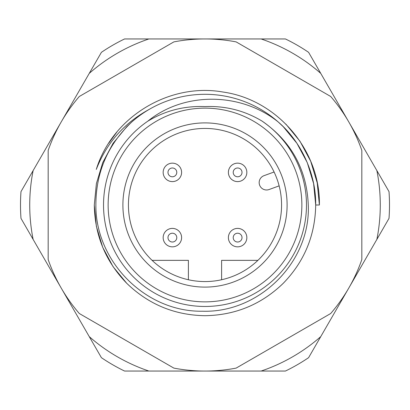 <?xml version="1.0" encoding="UTF-8"?>
<svg xmlns="http://www.w3.org/2000/svg" width="410" height="410" viewBox="0 0 410 410"><rect width="100%" height="100%" fill="white"/><g stroke="black" fill="none" stroke-linecap="round" stroke-linejoin="round"><path stroke-width="0.61" d="M262.144 121.145C244.575 110.577 225.526 105.724 204.99 106.59C184.433 105.734 165.384 110.587 147.841 121.155A101.475 101.475 0 0 0 205 306.475A101.475 101.475 0 0 0 262.144 121.145C291.407 141.588 306.788 169.54 308.279 205C310.775 261.908 259.361 313.025 202.714 311.216C145.873 312.323 95.417 261.693 95.873 205C95.919 172.272 107.876 144.607 131.738 122.011L126.721 126.721L113.073 143.321L102.725 162.637L96.386 183.613L94.3 205L96.386 183.613L102.725 162.637L113.073 143.321L126.721 126.721L131.738 122.011L126.721 126.721L113.073 143.321L102.725 162.637L96.386 183.613L94.3 205L96.386 183.613L102.725 162.637L113.073 143.321L126.721 126.721L131.738 122.011L126.721 126.721L113.073 143.321L102.725 162.637L96.386 183.613L94.3 205L96.386 183.613L102.725 162.637L113.073 143.321L126.721 126.721L131.738 122.011L126.721 126.721L113.073 143.321L102.725 162.637L96.386 183.613L94.3 205C94.787 235.366 105.595 261.462 126.721 283.279C148.538 304.404 174.634 315.213 205 315.7C235.366 315.213 261.462 304.404 283.279 283.279C304.404 261.462 315.213 235.366 315.7 205C316.136 174.281 301.365 141.783 278.241 121.995A110.7 110.7 0 0 0 131.738 122.011L126.721 126.721L113.073 143.321L102.725 162.637L96.386 183.613L94.3 205L96.386 226.387L102.725 247.363L113.073 266.679L126.721 283.279M285.888 124.112L299.992 141.265L310.683 161.227L317.232 182.896L319.39 205L315.7 205C315.213 235.366 304.404 261.462 283.279 283.279C261.462 304.404 235.366 315.213 205 315.7C174.634 315.213 148.538 304.404 126.721 283.279C105.595 261.462 94.787 235.366 94.3 205C94.787 235.366 105.595 261.462 126.721 283.279C148.538 304.404 174.634 315.213 205 315.7C235.366 315.213 261.462 304.404 283.279 283.279C304.404 261.462 315.213 235.366 315.7 205C315.213 235.366 304.404 261.462 283.279 283.279C261.462 304.404 235.366 315.213 205 315.7C174.634 315.213 148.538 304.404 126.721 283.279C105.595 261.462 94.787 235.366 94.3 205C94.787 235.366 105.595 261.462 126.721 283.279C148.538 304.404 174.634 315.213 205 315.7C235.366 315.213 261.462 304.404 283.279 283.279C304.404 261.462 315.213 235.366 315.7 205L313.614 183.613L307.274 162.637L296.927 143.321L283.279 126.721L278.241 121.995L283.279 126.721L296.927 143.321L307.274 162.637L313.614 183.613L315.7 205L313.614 183.613L307.274 162.637L296.927 143.321L283.279 126.721L296.927 143.321L307.274 162.637L313.614 183.613L315.7 205L313.614 183.613L307.274 162.637L296.927 143.321L283.279 126.721L278.241 121.995L283.279 126.721L296.927 143.321L307.274 162.637L313.614 183.613L315.7 205L313.614 183.613L307.274 162.637L296.927 143.321L283.279 126.721L278.241 121.995C241.562 92.434 184.664 91.143 147.841 121.155M315.7 205L319.39 205C320.451 150.367 277.15 99.584 223.014 92.035C169.356 82.446 112.335 116.958 96.278 169.443C106.585 142.957 124.235 122.933 149.23 109.378M173.85 368.103L79.325 313.527A166.05 166.05 0 0 1 48.175 259.576L48.175 150.424A166.05 166.05 0 0 1 79.325 96.473L173.85 41.897A166.05 166.05 0 0 1 236.15 41.897L330.675 96.473A166.05 166.05 0 0 1 361.825 150.424L361.825 259.576A166.05 166.05 0 0 1 330.675 313.527L236.15 368.103A166.05 166.05 0 0 1 173.85 368.103M108.737 143.203L116.886 132.051M122.897 205A82.102 82.102 0 0 1 205 122.897A82.102 82.102 0 0 1 287.103 205A82.102 82.102 0 0 1 205 287.103A82.102 82.102 0 0 1 122.897 205M281.567 205A76.567 76.567 0 0 0 205 128.432A76.567 76.567 0 0 0 128.432 205A76.567 76.567 0 0 0 205 281.567A76.567 76.567 0 0 0 281.567 205M301.862 205A96.862 96.862 0 0 1 205 301.862A96.862 96.862 0 0 1 108.137 205A96.862 96.862 0 0 1 205 108.137A96.862 96.862 0 0 1 301.862 205M221.605 279.743L221.605 260.35L257.905 260.35M188.395 279.743L188.395 260.35L152.095 260.35M279.138 185.868L269.073 189.533A7.38 7.38 0 0 1 259.612 185.12A7.38 7.38 0 0 1 264.025 175.664L274.09 172M181.609 237.615A9.225 9.225 0 0 1 172.385 246.84A9.225 9.225 0 0 1 163.159 237.615A9.225 9.225 0 0 1 172.385 228.39A9.225 9.225 0 0 1 181.609 237.615M172.385 242.013A4.397 4.397 0 0 1 167.987 237.615A4.397 4.397 0 0 1 172.385 233.218A4.397 4.397 0 0 1 176.782 237.615A4.397 4.397 0 0 1 172.385 242.013M380.275 205A175.275 175.275 0 0 0 376.862 170.57L320.748 73.38A175.275 175.275 0 0 0 261.114 38.95L148.886 38.95A175.275 175.275 0 0 0 89.252 73.38L33.138 170.57A175.275 175.275 0 0 0 33.138 239.43L89.252 336.62A175.275 175.275 0 0 0 148.886 371.05L261.114 371.05A175.275 175.275 0 0 0 320.748 336.62L376.862 239.43A175.275 175.275 0 0 0 380.275 205M376.862 170.57L389.013 191.624A184.5 184.5 0 0 1 389.013 218.376L376.862 239.43M148.886 371.05L124.578 371.05A184.5 184.5 0 0 1 101.408 357.674L89.252 336.62M320.748 336.62L308.592 357.674A184.5 184.5 0 0 1 285.421 371.05L261.114 371.05M33.138 239.43L20.987 218.376A184.5 184.5 0 0 1 20.987 191.624L33.138 170.57M89.252 73.38L101.408 52.326A184.5 184.5 0 0 1 124.578 38.95L148.886 38.95M261.114 38.95L285.421 38.95A184.5 184.5 0 0 1 308.592 52.326L320.748 73.38M246.84 237.615A9.225 9.225 0 0 1 237.615 246.84A9.225 9.225 0 0 1 228.39 237.615A9.225 9.225 0 0 1 237.615 228.39A9.225 9.225 0 0 1 246.84 237.615M237.615 242.013A4.397 4.397 0 0 1 233.218 237.615A4.397 4.397 0 0 1 237.615 233.218A4.397 4.397 0 0 1 242.013 237.615A4.397 4.397 0 0 1 237.615 242.013M163.159 172.385A9.225 9.225 0 0 1 172.385 163.159A9.225 9.225 0 0 1 181.609 172.385A9.225 9.225 0 0 1 172.385 181.609A9.225 9.225 0 0 1 163.159 172.385M172.385 167.987A4.397 4.397 0 0 1 176.782 172.385A4.397 4.397 0 0 1 172.385 176.782A4.397 4.397 0 0 1 167.987 172.385A4.397 4.397 0 0 1 172.385 167.987M228.39 172.385A9.225 9.225 0 0 1 237.615 163.159A9.225 9.225 0 0 1 246.84 172.385A9.225 9.225 0 0 1 237.615 181.609A9.225 9.225 0 0 1 228.39 172.385M237.615 167.987A4.397 4.397 0 0 1 242.013 172.385A4.397 4.397 0 0 1 237.615 176.782A4.397 4.397 0 0 1 233.218 172.385A4.397 4.397 0 0 1 237.615 167.987"/></g></svg>
